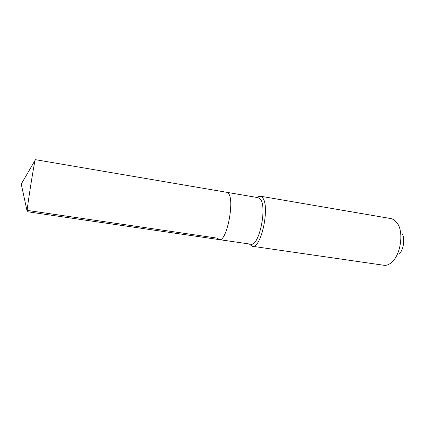 <?xml version="1.0" encoding="UTF-8"?>
<svg xmlns="http://www.w3.org/2000/svg" width="425" height="425" viewBox="0 0 425 425"><rect width="100%" height="100%" fill="white"/><g stroke="black" fill="none" stroke-linecap="round" stroke-linejoin="round"><path stroke-width="0.64" d="M27.126 211.687L27.099 211.108C27.152 207.14 33.825 164.815 35.105 160.347L35.344 159.662L226.759 192.302L228.23 193.216L226.759 192.302L258.049 197.641L259.765 198.581C267.835 204.802 259.324 247.106 250.697 244.194L219.284 239.626C226.706 242.399 235.099 199.309 228.23 193.216C235.099 199.309 226.706 242.399 219.284 239.626L27.126 211.687M27.497 210.439L217.356 238.159L219.284 239.626M249.252 243.982L252.153 246.24C261.518 249.406 270.704 203.756 261.912 197.136L260.068 196.143L256.61 197.391M252.153 246.24L383.897 265.269C386.681 265.641 389.465 264.499 392.233 261.853C400.377 254.447 403.607 234.016 398.14 224.464L394.097 219.762L391.26 218.641L260.068 196.143M398.979 254.267C403.5 250.113 405.237 239.1 402.22 233.761M35.137 160.204L21.25 184.094L27.099 211.108M256.642 197.402L257.284 196.887"/></g></svg>
